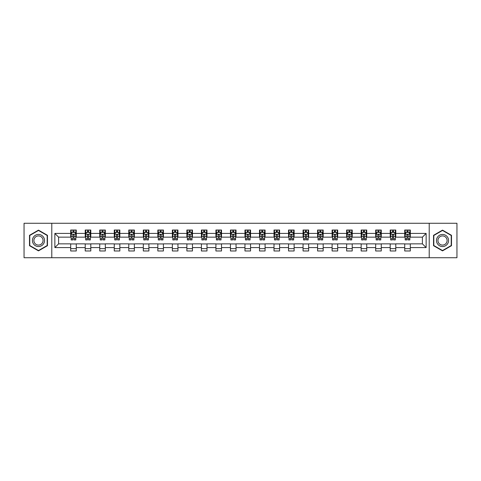 <?xml version="1.0" encoding="UTF-8"?>
<svg xmlns="http://www.w3.org/2000/svg" width="481" height="481" viewBox="0 0 481 481"><rect width="100%" height="100%" fill="white"/><g stroke="black" fill="none" stroke-linecap="round" stroke-linejoin="round"><path stroke-width="0.72" d="M429.208 257.726L456.95 257.726L456.95 223.274L429.208 223.274L429.208 257.726L51.792 257.726L51.792 223.274L24.05 223.274L24.05 257.726L51.792 257.726M429.208 223.274L51.792 223.274M410.311 233.423L410.311 230.026L404.725 230.026L404.725 233.423L395.785 233.423L395.785 230.026L390.199 230.026L390.199 233.423L381.265 233.423L381.265 230.026L375.679 230.026L375.679 233.423L366.738 233.423L366.738 230.026L361.153 230.026L361.153 233.423L352.218 233.423L352.218 230.026L346.633 230.026L346.633 233.423L337.692 233.423L337.692 230.026L332.106 230.026L332.106 233.423L323.172 233.423L323.172 230.026L317.586 230.026L317.586 233.423L308.646 233.423L308.646 230.026L303.06 230.026L303.06 233.423L294.125 233.423L294.125 230.026L288.54 230.026L288.54 233.423L279.599 233.423L279.599 230.026L274.014 230.026L274.014 233.423L265.079 233.423L265.079 230.026L259.493 230.026L259.493 233.423L250.553 233.423L250.553 230.026L244.967 230.026L244.967 233.423L236.033 233.423L236.033 230.026L230.447 230.026L230.447 233.423L221.507 233.423L221.507 230.026L215.921 230.026L215.921 233.423L206.986 233.423L206.986 230.026L201.401 230.026L201.401 233.423L192.46 233.423L192.46 230.026L186.875 230.026L186.875 233.423L177.94 233.423L177.94 230.026L172.354 230.026L172.354 233.423L163.414 233.423L163.414 230.026L157.828 230.026L157.828 233.423L148.894 233.423L148.894 230.026L143.308 230.026L143.308 233.423L134.367 233.423L134.367 230.026L128.782 230.026L128.782 233.423L119.847 233.423L119.847 230.026L114.262 230.026L114.262 233.423L105.321 233.423L105.321 230.026L99.735 230.026L99.735 233.423L90.801 233.423L90.801 230.026L85.215 230.026L85.215 233.423L76.275 233.423L76.275 230.026L70.689 230.026L70.689 233.423L54.864 233.423L54.864 247.577L58.592 243.849L70.689 243.849L70.689 250.974L76.275 250.974L76.275 243.849L85.215 243.849L85.215 250.974L90.801 250.974L90.801 243.849L99.735 243.849L99.735 250.974L105.321 250.974L105.321 243.849L114.262 243.849L114.262 250.974L119.847 250.974L119.847 243.849L128.782 243.849L128.782 250.974L134.367 250.974L134.367 243.849L143.308 243.849L143.308 250.974L148.894 250.974L148.894 243.849L157.828 243.849L157.828 250.974L163.414 250.974L163.414 243.849L172.354 243.849L172.354 250.974L177.94 250.974L177.94 243.849L186.875 243.849L186.875 250.974L192.46 250.974L192.46 243.849L201.401 243.849L201.401 250.974L206.986 250.974L206.986 243.849L215.921 243.849L215.921 250.974L221.507 250.974L221.507 243.849L230.447 243.849L230.447 250.974L236.033 250.974L236.033 243.849L244.967 243.849L244.967 250.974L250.553 250.974L250.553 243.849L259.493 243.849L259.493 250.974L265.079 250.974L265.079 243.849L274.014 243.849L274.014 250.974L279.599 250.974L279.599 243.849L288.54 243.849L288.54 250.974L294.125 250.974L294.125 243.849L303.06 243.849L303.06 250.974L308.646 250.974L308.646 243.849L317.586 243.849L317.586 250.974L323.172 250.974L323.172 243.849L332.106 243.849L332.106 250.974L337.692 250.974L337.692 243.849L346.633 243.849L346.633 250.974L352.218 250.974L352.218 243.849L361.153 243.849L361.153 250.974L366.738 250.974L366.738 243.849L375.679 243.849L375.679 250.974L381.265 250.974L381.265 243.849L390.199 243.849L390.199 250.974L395.785 250.974L395.785 243.849L404.725 243.849L404.725 250.974L410.311 250.974L410.311 243.849L422.408 243.849L422.408 237.151L410.311 237.151L410.311 233.423L426.136 233.423L426.136 247.577L410.311 247.577M404.725 247.577L395.785 247.577M390.199 247.577L381.265 247.577M375.679 247.577L366.738 247.577M361.153 247.577L352.218 247.577M346.633 247.577L337.692 247.577M332.106 247.577L323.172 247.577M317.586 247.577L308.646 247.577M303.06 247.577L294.125 247.577M288.54 247.577L279.599 247.577M274.014 247.577L265.079 247.577M259.493 247.577L250.553 247.577M244.967 247.577L236.033 247.577M230.447 247.577L221.507 247.577M215.921 247.577L206.986 247.577M201.401 247.577L192.46 247.577M186.875 247.577L177.94 247.577M172.354 247.577L163.414 247.577M157.828 247.577L148.894 247.577M143.308 247.577L134.367 247.577M128.782 247.577L119.847 247.577M114.262 247.577L105.321 247.577M99.735 247.577L90.801 247.577M85.215 247.577L76.275 247.577M70.689 247.577L54.864 247.577M404.725 233.423L404.725 237.151L395.785 237.151L395.785 233.423M390.199 233.423L390.199 237.151L381.265 237.151L381.265 233.423M375.679 233.423L375.679 237.151L366.738 237.151L366.738 233.423M361.153 233.423L361.153 237.151L352.218 237.151L352.218 233.423M346.633 233.423L346.633 237.151L337.692 237.151L337.692 233.423M332.106 233.423L332.106 237.151L323.172 237.151L323.172 233.423M317.586 233.423L317.586 237.151L308.646 237.151L308.646 233.423M303.06 233.423L303.06 237.151L294.125 237.151L294.125 233.423M288.54 233.423L288.54 237.151L279.599 237.151L279.599 233.423M274.014 233.423L274.014 237.151L265.079 237.151L265.079 233.423M259.493 233.423L259.493 237.151L250.553 237.151L250.553 233.423M244.967 233.423L244.967 237.151L236.033 237.151L236.033 233.423M230.447 233.423L230.447 237.151L221.507 237.151L221.507 233.423M215.921 233.423L215.921 237.151L206.986 237.151L206.986 233.423M201.401 233.423L201.401 237.151L192.46 237.151L192.46 233.423M186.875 233.423L186.875 237.151L177.94 237.151L177.94 233.423M172.354 233.423L172.354 237.151L163.414 237.151L163.414 233.423M157.828 233.423L157.828 237.151L148.894 237.151L148.894 233.423M143.308 233.423L143.308 237.151L134.367 237.151L134.367 233.423M128.782 233.423L128.782 237.151L119.847 237.151L119.847 233.423M114.262 233.423L114.262 237.151L105.321 237.151L105.321 233.423M99.735 233.423L99.735 237.151L90.801 237.151L90.801 233.423M85.215 233.423L85.215 237.151L76.275 237.151L76.275 233.423M70.689 233.423L70.689 237.151L58.592 237.151L54.864 233.423M58.592 237.151L58.592 243.849M426.136 247.577L422.408 243.849M422.408 237.151L426.136 233.423M70.689 232.353L71.158 232.353M72.926 232.353L74.044 232.353M75.812 232.353L76.275 232.353M70.689 237.055L71.158 237.055M72.926 237.055L74.044 237.055M75.812 237.055L76.275 237.055M70.689 243.945L76.275 243.945M70.689 248.647L76.275 248.647M85.215 243.945L90.801 243.945M85.215 248.647L90.801 248.647M85.215 232.353L85.678 232.353M87.452 232.353L88.564 232.353M90.338 232.353L90.801 232.353M85.215 237.055L85.678 237.055M87.452 237.055L88.564 237.055M90.338 237.055L90.801 237.055M99.735 243.945L105.321 243.945M99.735 248.647L105.321 248.647M99.735 232.353L100.204 232.353M101.972 232.353L103.09 232.353M104.858 232.353L105.321 232.353M99.735 237.055L100.204 237.055M101.972 237.055L103.09 237.055M104.858 237.055L105.321 237.055M114.262 243.945L119.847 243.945M114.262 248.647L119.847 248.647M114.262 232.353L114.725 232.353M116.492 232.353L117.611 232.353M119.378 232.353L119.847 232.353M114.262 237.055L114.725 237.055M116.492 237.055L117.611 237.055M119.378 237.055L119.847 237.055M128.782 243.945L134.367 243.945M128.782 248.647L134.367 248.647M128.782 232.353L129.251 232.353M131.018 232.353L132.137 232.353M133.904 232.353L134.367 232.353M128.782 237.055L129.251 237.055M131.018 237.055L132.137 237.055M133.904 237.055L134.367 237.055M143.308 243.945L148.894 243.945M143.308 248.647L148.894 248.647M143.308 232.353L143.771 232.353M145.539 232.353L146.657 232.353M148.425 232.353L148.894 232.353M143.308 237.055L143.771 237.055M145.539 237.055L146.657 237.055M148.425 237.055L148.894 237.055M157.828 243.945L163.414 243.945M157.828 248.647L163.414 248.647M157.828 232.353L158.297 232.353M160.065 232.353L161.183 232.353M162.951 232.353L163.414 232.353M157.828 237.055L158.297 237.055M160.065 237.055L161.183 237.055M162.951 237.055L163.414 237.055M172.354 243.945L177.94 243.945M172.354 248.647L177.94 248.647M172.354 232.353L172.817 232.353M174.585 232.353L175.703 232.353M177.471 232.353L177.94 232.353M172.354 237.055L172.817 237.055M174.585 237.055L175.703 237.055M177.471 237.055L177.94 237.055M186.875 243.945L192.46 243.945M186.875 248.647L192.46 248.647M186.875 232.353L187.343 232.353M189.111 232.353L190.229 232.353M191.997 232.353L192.46 232.353M186.875 237.055L187.343 237.055M189.111 237.055L190.229 237.055M191.997 237.055L192.46 237.055M201.401 243.945L206.986 243.945M201.401 248.647L206.986 248.647M201.401 232.353L201.864 232.353M203.631 232.353L204.75 232.353M206.517 232.353L206.986 232.353M201.401 237.055L201.864 237.055M203.631 237.055L204.75 237.055M206.517 237.055L206.986 237.055M215.921 243.945L221.507 243.945M215.921 248.647L221.507 248.647M215.921 232.353L216.39 232.353M218.158 232.353L219.276 232.353M221.044 232.353L221.507 232.353M215.921 237.055L216.39 237.055M218.158 237.055L219.276 237.055M221.044 237.055L221.507 237.055M230.447 243.945L236.033 243.945M230.447 248.647L236.033 248.647M230.447 232.353L230.91 232.353M232.678 232.353L233.796 232.353M235.564 232.353L236.033 232.353M230.447 237.055L230.91 237.055M232.678 237.055L233.796 237.055M235.564 237.055L236.033 237.055M244.967 243.945L250.553 243.945M244.967 248.647L250.553 248.647M244.967 232.353L245.436 232.353M247.204 232.353L248.322 232.353M250.09 232.353L250.553 232.353M244.967 237.055L245.436 237.055M247.204 237.055L248.322 237.055M250.09 237.055L250.553 237.055M259.493 243.945L265.079 243.945M259.493 248.647L265.079 248.647M259.493 232.353L259.956 232.353M261.724 232.353L262.842 232.353M264.61 232.353L265.079 232.353M259.493 237.055L259.956 237.055M261.724 237.055L262.842 237.055M264.61 237.055L265.079 237.055M274.014 243.945L279.599 243.945M274.014 248.647L279.599 248.647M274.014 232.353L274.483 232.353M276.25 232.353L277.369 232.353M279.136 232.353L279.599 232.353M274.014 237.055L274.483 237.055M276.25 237.055L277.369 237.055M279.136 237.055L279.599 237.055M288.54 243.945L294.125 243.945M288.54 248.647L294.125 248.647M288.54 232.353L289.003 232.353M290.771 232.353L291.889 232.353M293.657 232.353L294.125 232.353M288.54 237.055L289.003 237.055M290.771 237.055L291.889 237.055M293.657 237.055L294.125 237.055M303.06 243.945L308.646 243.945M303.06 248.647L308.646 248.647M303.06 232.353L303.529 232.353M305.297 232.353L306.415 232.353M308.183 232.353L308.646 232.353M303.06 237.055L303.529 237.055M305.297 237.055L306.415 237.055M308.183 237.055L308.646 237.055M317.586 243.945L323.172 243.945M317.586 248.647L323.172 248.647M317.586 232.353L318.049 232.353M319.817 232.353L320.935 232.353M322.703 232.353L323.172 232.353M317.586 237.055L318.049 237.055M319.817 237.055L320.935 237.055M322.703 237.055L323.172 237.055M332.106 243.945L337.692 243.945M332.106 248.647L337.692 248.647M332.106 232.353L332.575 232.353M334.343 232.353L335.461 232.353M337.229 232.353L337.692 232.353M332.106 237.055L332.575 237.055M334.343 237.055L335.461 237.055M337.229 237.055L337.692 237.055M346.633 243.945L352.218 243.945M346.633 248.647L352.218 248.647M346.633 232.353L347.096 232.353M348.863 232.353L349.982 232.353M351.749 232.353L352.218 232.353M346.633 237.055L347.096 237.055M348.863 237.055L349.982 237.055M351.749 237.055L352.218 237.055M361.153 243.945L366.738 243.945M361.153 248.647L366.738 248.647M361.153 232.353L361.622 232.353M363.389 232.353L364.508 232.353M366.275 232.353L366.738 232.353M361.153 237.055L361.622 237.055M363.389 237.055L364.508 237.055M366.275 237.055L366.738 237.055M375.679 243.945L381.265 243.945M375.679 248.647L381.265 248.647M375.679 232.353L376.142 232.353M377.91 232.353L379.028 232.353M380.796 232.353L381.265 232.353M375.679 237.055L376.142 237.055M377.91 237.055L379.028 237.055M380.796 237.055L381.265 237.055M390.199 243.945L395.785 243.945M390.199 248.647L395.785 248.647M390.199 232.353L390.662 232.353M392.436 232.353L393.548 232.353M395.322 232.353L395.785 232.353M390.199 237.055L390.662 237.055M392.436 237.055L393.548 237.055M395.322 237.055L395.785 237.055M404.725 243.945L410.311 243.945M404.725 248.647L410.311 248.647M404.725 232.353L405.188 232.353M406.956 232.353L408.074 232.353M409.842 232.353L410.311 232.353M404.725 237.055L405.188 237.055M406.956 237.055L408.074 237.055M409.842 237.055L410.311 237.055M38.48 250.872L47.463 245.689L47.463 235.311L38.48 230.128L29.497 235.311L29.497 245.689L38.48 250.872M451.503 235.311L442.52 230.128L433.537 235.311L433.537 245.689L442.52 250.872L451.503 245.689L451.503 235.311M74.044 231.235L72.926 231.235M75.812 238.774L74.044 238.774L74.044 239.941L75.812 239.941L75.812 234.265L74.88 232.401L72.09 232.401L71.158 234.265L71.158 239.941L72.926 239.941L72.926 238.774L71.158 238.774M71.158 234.265L71.158 230.026M75.812 234.265L75.812 230.026M72.926 232.401L72.926 230.026M74.044 230.026L74.044 232.401M74.044 238.774L74.044 234.962C73.671 234.241 73.298 234.241 72.926 234.962L72.926 238.774M43.723 243.524A6.049 6.049 0 0 0 41.504 235.257A6.049 6.049 0 0 0 33.237 237.476A6.049 6.049 0 0 0 35.456 245.743A6.049 6.049 0 0 0 43.723 243.524M42.448 242.791A4.582 4.582 0 0 0 40.771 236.532A4.582 4.582 0 0 0 34.512 238.209A4.582 4.582 0 0 0 36.189 244.468A4.582 4.582 0 0 0 42.448 242.791M29.774 245.526L29.774 235.474L38.48 230.447L47.186 235.474L47.186 245.526L38.48 250.553L29.774 245.526M442.52 234.451A6.049 6.049 0 0 0 436.471 240.5A6.049 6.049 0 0 0 442.52 246.549A6.049 6.049 0 0 0 448.569 240.5A6.049 6.049 0 0 0 442.52 234.451M442.52 235.918A4.582 4.582 0 0 0 437.938 240.5A4.582 4.582 0 0 0 442.52 245.082A4.582 4.582 0 0 0 447.102 240.5A4.582 4.582 0 0 0 442.52 235.918M451.226 245.526L442.52 250.553L433.814 245.526L433.814 235.474L442.52 230.447L451.226 235.474L451.226 245.526M88.564 231.235L87.452 231.235M90.338 238.774L88.564 238.774L88.564 239.941L90.338 239.941L90.338 234.265L89.406 232.401L86.61 232.401L85.678 234.265L85.678 239.941L87.452 239.941L87.452 238.774L85.678 238.774M85.678 234.265L85.678 230.026M90.338 234.265L90.338 230.026M87.452 232.401L87.452 230.026M88.564 230.026L88.564 232.401M88.564 238.774L88.564 234.962C88.191 234.241 87.825 234.241 87.452 234.962L87.452 238.774M103.09 231.235L101.972 231.235M104.858 238.774L103.09 238.774L103.09 239.941L104.858 239.941L104.858 234.265L103.926 232.401L101.136 232.401L100.204 234.265L100.204 239.941L101.972 239.941L101.972 238.774L100.204 238.774M100.204 234.265L100.204 230.026M104.858 234.265L104.858 230.026M101.972 232.401L101.972 230.026M103.09 230.026L103.09 232.401M103.09 238.774L103.09 234.962C102.718 234.241 102.345 234.241 101.972 234.962L101.972 238.774M117.611 231.235L116.492 231.235M119.378 238.774L117.611 238.774L117.611 239.941L119.378 239.941L119.378 234.265L118.452 232.401L115.656 232.401L114.725 234.265L114.725 239.941L116.492 239.941L116.492 238.774L114.725 238.774M114.725 234.265L114.725 230.026M119.378 234.265L119.378 230.026M116.492 232.401L116.492 230.026M117.611 230.026L117.611 232.401M117.611 238.774L117.611 234.962C117.238 234.241 116.871 234.241 116.492 234.962L116.492 238.774M132.137 231.235L131.018 231.235M133.904 238.774L132.137 238.774L132.137 239.941L133.904 239.941L133.904 234.265L132.972 232.401L130.183 232.401L129.251 234.265L129.251 239.941L131.018 239.941L131.018 238.774L129.251 238.774M129.251 234.265L129.251 230.026M133.904 234.265L133.904 230.026M131.018 232.401L131.018 230.026M132.137 230.026L132.137 232.401M132.137 238.774L132.137 234.962C131.764 234.241 131.391 234.241 131.018 234.962L131.018 238.774M146.657 231.235L145.539 231.235M148.425 238.774L146.657 238.774L146.657 239.941L148.425 239.941L148.425 234.265L147.499 232.401L144.703 232.401L143.771 234.265L143.771 239.941L145.539 239.941L145.539 238.774L143.771 238.774M143.771 234.265L143.771 230.026M148.425 234.265L148.425 230.026M145.539 232.401L145.539 230.026M146.657 230.026L146.657 232.401M146.657 238.774L146.657 234.962C146.284 234.241 145.911 234.241 145.539 234.962L145.539 238.774M161.183 231.235L160.065 231.235M162.951 238.774L161.183 238.774L161.183 239.941L162.951 239.941L162.951 234.265L162.019 232.401L159.229 232.401L158.297 234.265L158.297 239.941L160.065 239.941L160.065 238.774L158.297 238.774M158.297 234.265L158.297 230.026M162.951 234.265L162.951 230.026M160.065 232.401L160.065 230.026M161.183 230.026L161.183 232.401M161.183 238.774L161.183 234.962C160.81 234.241 160.438 234.241 160.065 234.962L160.065 238.774M175.703 231.235L174.585 231.235M177.471 238.774L175.703 238.774L175.703 239.941L177.471 239.941L177.471 234.265L176.545 232.401L173.749 232.401L172.817 234.265L172.817 239.941L174.585 239.941L174.585 238.774L172.817 238.774M172.817 234.265L172.817 230.026M177.471 234.265L177.471 230.026M174.585 232.401L174.585 230.026M175.703 230.026L175.703 232.401M175.703 238.774L175.703 234.962C175.331 234.241 174.958 234.241 174.585 234.962L174.585 238.774M190.229 231.235L189.111 231.235M191.997 238.774L190.229 238.774L190.229 239.941L191.997 239.941L191.997 234.265L191.065 232.401L188.275 232.401L187.343 234.265L187.343 239.941L189.111 239.941L189.111 238.774L187.343 238.774M187.343 234.265L187.343 230.026M191.997 234.265L191.997 230.026M189.111 232.401L189.111 230.026M190.229 230.026L190.229 232.401M190.229 238.774L190.229 234.962C189.857 234.241 189.484 234.241 189.111 234.962L189.111 238.774M204.75 231.235L203.631 231.235M206.517 238.774L204.75 238.774L204.75 239.941L206.517 239.941L206.517 234.265L205.591 232.401L202.796 232.401L201.864 234.265L201.864 239.941L203.631 239.941L203.631 238.774L201.864 238.774M201.864 234.265L201.864 230.026M206.517 234.265L206.517 230.026M203.631 232.401L203.631 230.026M204.75 230.026L204.75 232.401M204.75 238.774L204.75 234.962C204.377 234.241 204.004 234.241 203.631 234.962L203.631 238.774M219.276 231.235L218.158 231.235M221.044 238.774L219.276 238.774L219.276 239.941L221.044 239.941L221.044 234.265L220.112 232.401L217.322 232.401L216.39 234.265L216.39 239.941L218.158 239.941L218.158 238.774L216.39 238.774M216.39 234.265L216.39 230.026M221.044 234.265L221.044 230.026M218.158 232.401L218.158 230.026M219.276 230.026L219.276 232.401M219.276 238.774L219.276 234.962C218.903 234.241 218.53 234.241 218.158 234.962L218.158 238.774M233.796 231.235L232.678 231.235M235.564 238.774L233.796 238.774L233.796 239.941L235.564 239.941L235.564 234.265L234.638 232.401L231.842 232.401L230.91 234.265L230.91 239.941L232.678 239.941L232.678 238.774L230.91 238.774M230.91 234.265L230.91 230.026M235.564 234.265L235.564 230.026M232.678 232.401L232.678 230.026M233.796 230.026L233.796 232.401M233.796 238.774L233.796 234.962C233.423 234.241 233.051 234.241 232.678 234.962L232.678 238.774M248.322 231.235L247.204 231.235M250.09 238.774L248.322 238.774L248.322 239.941L250.09 239.941L250.09 234.265L249.158 232.401L246.362 232.401L245.436 234.265L245.436 239.941L247.204 239.941L247.204 238.774L245.436 238.774M245.436 234.265L245.436 230.026M250.09 234.265L250.09 230.026M247.204 232.401L247.204 230.026M248.322 230.026L248.322 232.401M248.322 238.774L248.322 234.962C247.949 234.241 247.577 234.241 247.204 234.962L247.204 238.774M262.842 231.235L261.724 231.235M264.61 238.774L262.842 238.774L262.842 239.941L264.61 239.941L264.61 234.265L263.678 232.401L260.888 232.401L259.956 234.265L259.956 239.941L261.724 239.941L261.724 238.774L259.956 238.774M259.956 234.265L259.956 230.026M264.61 234.265L264.61 230.026M261.724 232.401L261.724 230.026M262.842 230.026L262.842 232.401M262.842 238.774L262.842 234.962C262.47 234.241 262.097 234.241 261.724 234.962L261.724 238.774M277.369 231.235L276.25 231.235M279.136 238.774L277.369 238.774L277.369 239.941L279.136 239.941L279.136 234.265L278.204 232.401L275.409 232.401L274.483 234.265L274.483 239.941L276.25 239.941L276.25 238.774L274.483 238.774M274.483 234.265L274.483 230.026M279.136 234.265L279.136 230.026M276.25 232.401L276.25 230.026M277.369 230.026L277.369 232.401M277.369 238.774L277.369 234.962C276.996 234.241 276.623 234.241 276.25 234.962L276.25 238.774M291.889 231.235L290.771 231.235M293.657 238.774L291.889 238.774L291.889 239.941L293.657 239.941L293.657 234.265L292.725 232.401L289.935 232.401L289.003 234.265L289.003 239.941L290.771 239.941L290.771 238.774L289.003 238.774M289.003 234.265L289.003 230.026M293.657 234.265L293.657 230.026M290.771 232.401L290.771 230.026M291.889 230.026L291.889 232.401M291.889 238.774L291.889 234.962C291.516 234.241 291.143 234.241 290.771 234.962L290.771 238.774M306.415 231.235L305.297 231.235M308.183 238.774L306.415 238.774L306.415 239.941L308.183 239.941L308.183 234.265L307.251 232.401L304.455 232.401L303.529 234.265L303.529 239.941L305.297 239.941L305.297 238.774L303.529 238.774M303.529 234.265L303.529 230.026M308.183 234.265L308.183 230.026M305.297 232.401L305.297 230.026M306.415 230.026L306.415 232.401M306.415 238.774L306.415 234.962C306.042 234.241 305.669 234.241 305.297 234.962L305.297 238.774M320.935 231.235L319.817 231.235M322.703 238.774L320.935 238.774L320.935 239.941L322.703 239.941L322.703 234.265L321.771 232.401L318.981 232.401L318.049 234.265L318.049 239.941L319.817 239.941L319.817 238.774L318.049 238.774M318.049 234.265L318.049 230.026M322.703 234.265L322.703 230.026M319.817 232.401L319.817 230.026M320.935 230.026L320.935 232.401M320.935 238.774L320.935 234.962C320.562 234.241 320.19 234.241 319.817 234.962L319.817 238.774M335.461 231.235L334.343 231.235M337.229 238.774L335.461 238.774L335.461 239.941L337.229 239.941L337.229 234.265L336.297 232.401L333.501 232.401L332.575 234.265L332.575 239.941L334.343 239.941L334.343 238.774L332.575 238.774M332.575 234.265L332.575 230.026M337.229 234.265L337.229 230.026M334.343 232.401L334.343 230.026M335.461 230.026L335.461 232.401M335.461 238.774L335.461 234.962C335.089 234.241 334.716 234.241 334.343 234.962L334.343 238.774M349.982 231.235L348.863 231.235M351.749 238.774L349.982 238.774L349.982 239.941L351.749 239.941L351.749 234.265L350.817 232.401L348.028 232.401L347.096 234.265L347.096 239.941L348.863 239.941L348.863 238.774L347.096 238.774M347.096 234.265L347.096 230.026M351.749 234.265L351.749 230.026M348.863 232.401L348.863 230.026M349.982 230.026L349.982 232.401M349.982 238.774L349.982 234.962C349.609 234.241 349.236 234.241 348.863 234.962L348.863 238.774M364.508 231.235L363.389 231.235M366.275 238.774L364.508 238.774L364.508 239.941L366.275 239.941L366.275 234.265L365.344 232.401L362.548 232.401L361.622 234.265L361.622 239.941L363.389 239.941L363.389 238.774L361.622 238.774M361.622 234.265L361.622 230.026M366.275 234.265L366.275 230.026M363.389 232.401L363.389 230.026M364.508 230.026L364.508 232.401M364.508 238.774L364.508 234.962C364.135 234.241 363.762 234.241 363.389 234.962L363.389 238.774M379.028 231.235L377.91 231.235M380.796 238.774L379.028 238.774L379.028 239.941L380.796 239.941L380.796 234.265L379.864 232.401L377.074 232.401L376.142 234.265L376.142 239.941L377.91 239.941L377.91 238.774L376.142 238.774M376.142 234.265L376.142 230.026M380.796 234.265L380.796 230.026M377.91 232.401L377.91 230.026M379.028 230.026L379.028 232.401M379.028 238.774L379.028 234.962C378.655 234.241 378.282 234.241 377.91 234.962L377.91 238.774M393.548 231.235L392.436 231.235M395.322 238.774L393.548 238.774L393.548 239.941L395.322 239.941L395.322 234.265L394.39 232.401L391.594 232.401L390.662 234.265L390.662 239.941L392.436 239.941L392.436 238.774L390.662 238.774M390.662 234.265L390.662 230.026M395.322 234.265L395.322 230.026M392.436 232.401L392.436 230.026M393.548 230.026L393.548 232.401M393.548 238.774L393.548 234.962C393.181 234.241 392.809 234.241 392.436 234.962L392.436 238.774M408.074 231.235L406.956 231.235M409.842 238.774L408.074 238.774L408.074 239.941L409.842 239.941L409.842 234.265L408.91 232.401L406.12 232.401L405.188 234.265L405.188 239.941L406.956 239.941L406.956 238.774L405.188 238.774M405.188 234.265L405.188 230.026M409.842 234.265L409.842 230.026M406.956 232.401L406.956 230.026M408.074 230.026L408.074 232.401M408.074 238.774L408.074 234.962C407.702 234.241 407.329 234.241 406.956 234.962L406.956 238.774M75.788 234.217L71.182 234.217M71.158 232.509L72.03 232.509M74.934 232.509L75.812 232.509M72.926 236.279L71.158 236.279M75.812 236.279L74.044 236.279M74.044 231.83L72.926 231.83M90.314 234.217L85.702 234.217M85.678 232.509L86.556 232.509M89.46 232.509L90.338 232.509M87.452 236.279L85.678 236.279M90.338 236.279L88.564 236.279M88.564 231.83L87.452 231.83M104.834 234.217L100.228 234.217M100.204 232.509L101.076 232.509M103.98 232.509L104.858 232.509M101.972 236.279L100.204 236.279M104.858 236.279L103.09 236.279M103.09 231.83L101.972 231.83M119.36 234.217L114.749 234.217M114.725 232.509L115.602 232.509M118.506 232.509L119.378 232.509M116.492 236.279L114.725 236.279M119.378 236.279L117.611 236.279M117.611 231.83L116.492 231.83M133.88 234.217L129.275 234.217M129.251 232.509L130.123 232.509M133.027 232.509L133.904 232.509M131.018 236.279L129.251 236.279M133.904 236.279L132.137 236.279M132.137 231.83L131.018 231.83M148.407 234.217L143.795 234.217M143.771 232.509L144.649 232.509M147.553 232.509L148.425 232.509M145.539 236.279L143.771 236.279M148.425 236.279L146.657 236.279M146.657 231.83L145.539 231.83M162.927 234.217L158.321 234.217M158.297 232.509L159.169 232.509M162.073 232.509L162.951 232.509M160.065 236.279L158.297 236.279M162.951 236.279L161.183 236.279M161.183 231.83L160.065 231.83M177.453 234.217L172.841 234.217M172.817 232.509L173.695 232.509M176.599 232.509L177.471 232.509M174.585 236.279L172.817 236.279M177.471 236.279L175.703 236.279M175.703 231.83L174.585 231.83M191.973 234.217L187.368 234.217M187.343 232.509L188.215 232.509M191.119 232.509L191.997 232.509M189.111 236.279L187.343 236.279M191.997 236.279L190.229 236.279M190.229 231.83L189.111 231.83M206.499 234.217L201.888 234.217M201.864 232.509L202.741 232.509M205.646 232.509L206.517 232.509M203.631 236.279L201.864 236.279M206.517 236.279L204.75 236.279M204.75 231.83L203.631 231.83M221.019 234.217L216.414 234.217M216.39 232.509L217.262 232.509M220.166 232.509L221.044 232.509M218.158 236.279L216.39 236.279M221.044 236.279L219.276 236.279M219.276 231.83L218.158 231.83M235.54 234.217L230.934 234.217M230.91 232.509L231.788 232.509M234.692 232.509L235.564 232.509M232.678 236.279L230.91 236.279M235.564 236.279L233.796 236.279M233.796 231.83L232.678 231.83M250.066 234.217L245.46 234.217M245.436 232.509L246.308 232.509M249.212 232.509L250.09 232.509M247.204 236.279L245.436 236.279M250.09 236.279L248.322 236.279M248.322 231.83L247.204 231.83M264.586 234.217L259.98 234.217M259.956 232.509L260.834 232.509M263.738 232.509L264.61 232.509M261.724 236.279L259.956 236.279M264.61 236.279L262.842 236.279M262.842 231.83L261.724 231.83M279.112 234.217L274.501 234.217M274.483 232.509L275.354 232.509M278.258 232.509L279.136 232.509M276.25 236.279L274.483 236.279M279.136 236.279L277.369 236.279M277.369 231.83L276.25 231.83M293.632 234.217L289.027 234.217M289.003 232.509L289.881 232.509M292.785 232.509L293.657 232.509M290.771 236.279L289.003 236.279M293.657 236.279L291.889 236.279M291.889 231.83L290.771 231.83M308.159 234.217L303.547 234.217M303.529 232.509L304.401 232.509M307.305 232.509L308.183 232.509M305.297 236.279L303.529 236.279M308.183 236.279L306.415 236.279M306.415 231.83L305.297 231.83M322.679 234.217L318.073 234.217M318.049 232.509L318.927 232.509M321.831 232.509L322.703 232.509M319.817 236.279L318.049 236.279M322.703 236.279L320.935 236.279M320.935 231.83L319.817 231.83M337.205 234.217L332.593 234.217M332.575 232.509L333.447 232.509M336.351 232.509L337.229 232.509M334.343 236.279L332.575 236.279M337.229 236.279L335.461 236.279M335.461 231.83L334.343 231.83M351.725 234.217L347.12 234.217M347.096 232.509L347.973 232.509M350.877 232.509L351.749 232.509M348.863 236.279L347.096 236.279M351.749 236.279L349.982 236.279M349.982 231.83L348.863 231.83M366.251 234.217L361.64 234.217M361.622 232.509L362.494 232.509M365.398 232.509L366.275 232.509M363.389 236.279L361.622 236.279M366.275 236.279L364.508 236.279M364.508 231.83L363.389 231.83M380.772 234.217L376.166 234.217M376.142 232.509L377.02 232.509M379.924 232.509L380.796 232.509M377.91 236.279L376.142 236.279M380.796 236.279L379.028 236.279M379.028 231.83L377.91 231.83M395.298 234.217L390.686 234.217M390.662 232.509L391.54 232.509M394.444 232.509L395.322 232.509M392.436 236.279L390.662 236.279M395.322 236.279L393.548 236.279M393.548 231.83L392.436 231.83M409.818 234.217L405.212 234.217M405.188 232.509L406.066 232.509M408.97 232.509L409.842 232.509M406.956 236.279L405.188 236.279M409.842 236.279L408.074 236.279M408.074 231.83L406.956 231.83"/></g></svg>
